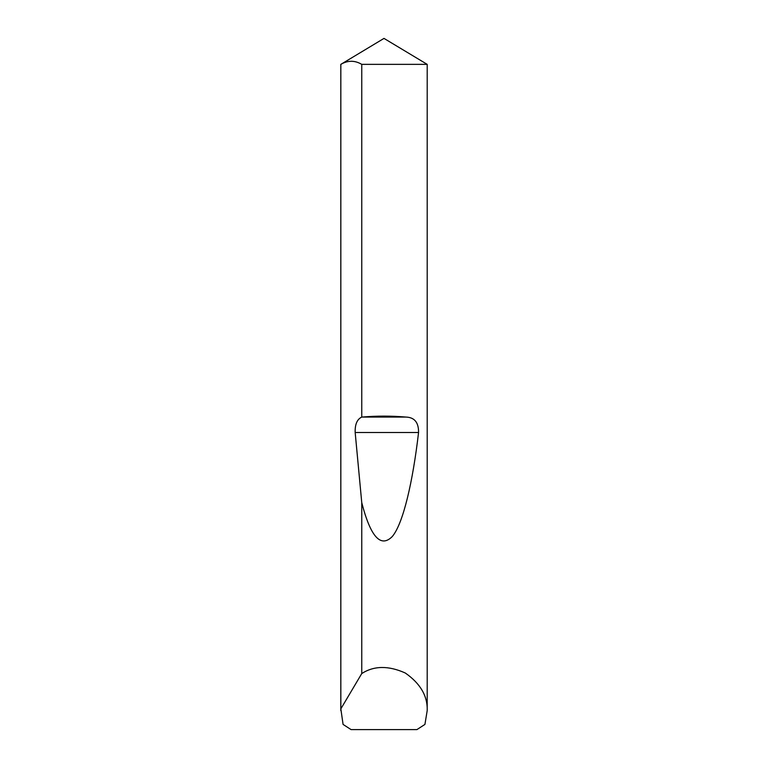 <?xml version="1.0" encoding="UTF-8"?>
<svg xmlns="http://www.w3.org/2000/svg" width="768" height="768" viewBox="0 0 768 768"><rect width="100%" height="100%" fill="white"/><g stroke="black" fill="none" stroke-linecap="round" stroke-linejoin="round"><path stroke-width="1.15" d="M384 38.4L427.2 64.358L361.757 64.358C354.816 60.259 347.837 60.259 340.838 64.358L384 38.4M427.2 710.592L424.925 724.416L416.918 729.6L351.082 729.6L343.075 724.416L340.838 708.864L361.757 673.555C373.958 665.664 388.464 665.472 405.274 672.998C420.384 683.539 427.69 696.067 427.2 710.592L427.2 64.358M361.757 417.082L361.91 417.072C376.637 415.805 391.363 415.805 406.09 417.072C414.547 417.408 418.704 422.554 418.56 432.49C412.877 481.44 403.258 523.517 392.294 536.515C380.736 548.17 370.56 536.88 361.757 502.656L355.171 432.49C354.912 424.378 357.11 419.242 361.757 417.082L361.757 64.358M361.757 673.555L361.757 502.656M340.8 710.592L340.8 64.358M340.838 708.864L340.838 64.358M361.91 417.072L406.09 417.072M355.171 432.49L418.56 432.49"/></g></svg>
